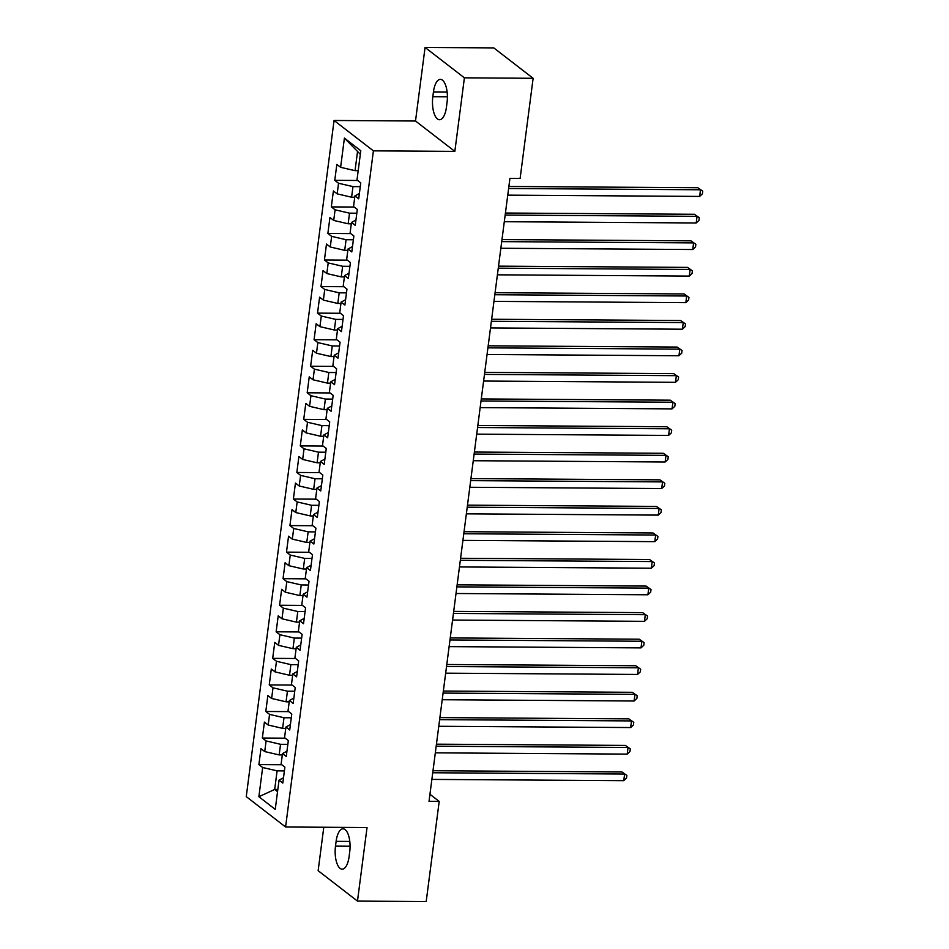<?xml version="1.0" encoding="UTF-8"?>
<svg xmlns="http://www.w3.org/2000/svg" width="949" height="949" viewBox="0 0 949 949"><rect width="100%" height="100%" fill="white"/><g stroke="black" fill="none" stroke-linecap="round" stroke-linejoin="round"><path stroke-width="1.42" d="M323.787 827.243L318.14 870.707L357.476 901.099L426.196 901.55L439.197 801.431L429.944 794.277M334.06 120.476L246.254 796.614L285.59 826.994L373.408 150.855L334.06 120.476L415.508 121.009L454.844 151.389L464.405 77.83L425.069 47.45L415.508 121.009M425.069 47.45L493.788 47.901L533.124 78.293L464.405 77.83M360.323 154.284L344.404 138.103L340.62 167.321L336.836 164.402L334.772 180.334L338.544 183.252L337.168 193.869L333.396 190.963L331.32 206.894L335.092 209.812L333.716 220.429L329.944 217.511L327.868 233.454L331.652 236.36L330.264 246.989L326.492 244.071L324.428 260.002L328.2 262.92L326.824 273.549L323.04 270.631L320.976 286.562L324.748 289.481L323.372 300.098L319.599 297.191L317.524 313.123L321.296 316.041L319.92 326.658L316.147 323.739L314.072 339.683L317.856 342.589L316.468 353.218L312.696 350.3L310.631 366.231L314.404 369.149L313.028 379.778L309.244 376.86L307.179 392.791L310.952 395.709L309.576 406.326L305.803 403.42L303.727 419.351L307.5 422.269L306.124 432.886L302.351 429.968L300.275 445.911L304.06 448.818L302.672 459.446L298.899 456.528L296.835 472.46L300.608 475.378L299.232 485.995L295.447 483.088L293.383 499.02L297.156 501.938L295.78 512.555L292.007 509.637L289.931 525.58L293.704 528.486L292.328 539.115L288.555 536.197L286.479 552.128L290.264 555.046L288.876 565.675L285.103 562.757L283.039 578.688L286.812 581.607L285.424 592.223L281.651 589.317L279.587 605.248L283.36 608.167L281.983 618.784L278.211 615.865L276.135 631.809L279.908 634.715L278.531 645.344L274.759 642.426L272.683 658.357L276.467 661.275L275.08 671.904L271.307 668.986L269.243 684.917L273.015 687.835L271.628 698.452L267.855 695.534L265.791 711.477L269.563 714.383L268.187 725.012L264.415 722.094L262.339 738.025L266.111 740.944L264.735 751.572L260.963 748.654L258.887 764.586L281.794 764.74M344.404 138.103L360.786 150.749L356.99 179.966L360.762 182.884L358.698 198.815L354.926 195.897L353.538 206.526L357.31 209.432L355.246 225.364L351.474 222.457L350.086 233.074L353.87 235.993L351.794 251.924L348.022 249.006L346.646 259.635L350.418 262.553L348.342 278.484L344.57 275.566L343.194 286.195L346.966 289.101L344.902 305.044L341.118 302.126L339.742 312.743L343.514 315.661L341.45 331.592L337.678 328.686L336.29 339.303L340.074 342.221L337.998 358.153L334.226 355.234L332.85 365.863L336.622 368.781L334.546 384.713L330.774 381.795L329.398 392.423L333.17 395.33L331.106 411.273L327.322 408.355L325.946 418.972L329.718 421.89L327.654 437.821L323.882 434.915L322.494 445.532L326.278 448.45L324.202 464.381L320.43 461.463L319.054 472.092L322.826 474.998L320.75 490.941L316.978 488.023L315.602 498.64L319.374 501.558L317.31 517.49L313.526 514.583L312.15 525.2L315.922 528.119L313.858 544.05L310.086 541.132L308.698 551.76L312.482 554.679L310.406 570.61L306.634 567.692L305.258 578.321L309.03 581.227L306.954 597.17L303.182 594.252L301.806 604.869L305.578 607.787L303.514 623.718L299.73 620.812L298.354 631.429L302.126 634.347L300.062 650.279L296.29 647.36L294.902 657.989L298.674 660.907L296.61 676.839L292.838 673.92L291.462 684.549L295.234 687.456L293.158 703.399L289.386 700.481L288.01 711.098L291.782 714.016L289.718 729.947L285.934 727.029L284.558 737.658L288.33 740.576L286.266 756.507L282.494 753.589L281.106 764.218L284.878 767.124L282.814 783.067L279.042 780.149L275.246 809.367L258.875 796.721L262.659 767.504L258.887 764.586M533.124 78.293L520.123 178.412L509.933 178.341L429.019 801.359L439.197 801.431M282.316 754.941L279.172 754.918L280.548 744.301L287.844 744.348M264.735 751.572L279.172 754.918M266.111 740.944L280.548 744.301M279.042 780.149L283.502 777.729M285.768 728.381L282.612 728.369L284 717.741L291.296 717.788M268.187 725.012L282.612 728.369M269.563 714.383L284 717.741M282.494 753.589L286.954 751.169M289.208 701.833L286.064 701.809L287.44 691.18L294.736 691.228M271.628 698.452L286.064 701.809M273.015 687.835L287.44 691.18M285.934 727.029L290.406 724.609M292.66 675.273L289.516 675.249L290.892 664.632L298.188 664.68M275.08 671.904L289.516 675.249M276.467 661.275L290.892 664.632M289.386 700.481L293.858 698.049M296.112 648.713L292.968 648.689L294.344 638.072L301.64 638.119M278.531 645.344L292.968 648.689M279.908 634.715L294.344 638.072M292.838 673.92L297.298 671.501M299.564 622.153L296.408 622.141L297.796 611.512L305.092 611.559M281.983 618.784L296.408 622.141M283.36 608.167L297.796 611.512M296.29 647.36L300.75 644.94M303.004 595.604L299.86 595.581L301.248 584.952L308.532 584.999M285.424 592.223L299.86 595.581M286.812 581.607L301.248 584.952M299.73 620.812L304.202 618.38M306.456 569.044L303.312 569.02L304.688 558.403L311.984 558.451M288.876 565.675L303.312 569.02M290.264 555.046L304.688 558.403M303.182 594.252L307.654 591.82M309.908 542.484L306.764 542.46L308.14 531.843L315.436 531.891M292.328 539.115L306.764 542.46M293.704 528.486L308.14 531.843M306.634 567.692L311.106 565.272M313.36 515.936L310.216 515.912L311.592 505.283L318.888 505.331M295.78 512.555L310.216 515.912M297.156 501.938L311.592 505.283M310.086 541.132L314.546 538.712M316.8 489.376L313.656 489.352L315.044 478.735L322.328 478.782M299.232 485.995L313.656 489.352M300.608 475.378L315.044 478.735M313.526 514.583L317.998 512.152M320.252 462.815L317.108 462.792L318.484 452.175L325.78 452.222M302.672 459.446L317.108 462.792M304.06 448.818L318.484 452.175M316.978 488.023L321.45 485.603M323.704 436.255L320.56 436.243L321.936 425.615L329.232 425.662M306.124 432.886L320.56 436.243M307.5 422.269L321.936 425.615M320.43 461.463L324.902 459.043M327.156 409.707L324.012 409.683L325.388 399.054L332.684 399.102M309.576 406.326L324.012 409.683M310.952 395.709L325.388 399.054M323.882 434.915L328.342 432.483M330.596 383.147L327.452 383.123L328.84 372.506L336.136 372.554M313.028 379.778L327.452 383.123M314.404 369.149L328.84 372.506M327.322 408.355L331.794 405.923M334.048 356.587L330.904 356.563L332.28 345.946L339.576 345.994M316.468 353.218L330.904 356.563M317.856 342.589L332.28 345.946M330.774 381.795L335.246 379.375M337.5 330.027L334.356 330.015L335.732 319.386L343.028 319.433M319.92 326.658L334.356 330.015M321.296 316.041L335.732 319.386M334.226 355.234L338.698 352.814M340.952 303.478L337.808 303.455L339.184 292.826L346.48 292.885M323.372 300.098L337.808 303.455M324.748 289.481L339.184 292.826M337.678 328.686L342.138 326.254M344.392 276.918L341.249 276.894L342.636 266.278L349.932 266.325M326.824 273.549L341.249 276.894M328.2 262.92L342.636 266.278M341.118 302.126L345.59 299.694M347.844 250.358L344.701 250.346L346.077 239.717L353.372 239.765M330.264 246.989L344.701 250.346M331.652 236.36L346.077 239.717M344.57 275.566L349.042 273.146M351.296 223.81L348.153 223.786L349.529 213.157L356.824 213.205M333.716 220.429L348.153 223.786M335.092 209.812L349.529 213.157M348.022 249.006L352.494 246.586M354.748 197.25L351.604 197.226L352.981 186.609L360.276 186.656M337.168 193.869L351.604 197.226M338.544 183.252L352.981 186.609M351.474 222.457L355.934 220.026M358.188 170.69L355.045 170.666L357.465 152.077M340.62 167.321L355.045 170.666M354.926 195.897L359.386 193.477M454.844 151.389L373.408 150.855M357.476 901.099L367.038 827.528L285.59 826.994M277.832 789.461L274.688 789.449L277.547 791.656M284.392 770.908L277.096 770.849L274.688 789.449L258.875 796.721M262.659 767.504L277.096 770.849M447.05 102.421A17.794 7.153 -89.6 0 0 440.372 79.372A17.794 7.153 -89.6 0 0 433.444 91.911L432.827 96.691A17.794 7.153 -89.6 0 0 439.506 119.74A17.794 7.153 -89.6 0 0 446.433 107.201L447.05 102.421M335.495 846.128A17.794 7.153 -89.6 0 0 342.174 869.165A17.794 7.153 -89.6 0 0 349.102 856.639L349.718 851.858A17.794 7.153 -89.6 0 0 343.028 828.809A17.794 7.153 -89.6 0 0 336.112 841.348L335.495 846.128L350.074 846.223M334.772 180.334L357.666 180.488M331.32 206.894L354.214 207.048M327.868 233.454L350.774 233.596M324.428 260.002L347.322 260.156M320.976 286.562L343.87 286.717M317.524 313.123L340.418 313.277M314.072 339.683L336.978 339.825M310.631 366.231L333.526 366.385M307.179 392.791L330.074 392.945M303.727 419.351L326.622 419.505M300.275 445.911L323.182 446.054M296.835 472.46L319.73 472.614M293.383 499.02L316.278 499.174M289.931 525.58L312.826 525.722M286.479 552.128L309.386 552.282M283.039 578.688L305.934 578.843M279.587 605.248L302.482 605.403M276.135 631.809L299.03 631.951M272.683 658.357L295.59 658.511M269.243 684.917L292.138 685.071M265.791 711.477L288.686 711.631M262.339 738.025L285.234 738.18M508.617 188.507L700.492 189.776L699.638 196.419L507.751 195.15M508.878 186.478L697.835 187.724L702.746 191.176L702.402 193.833L699.638 196.419M697.835 187.724L702.746 191.176M505.165 215.067L697.052 216.336L696.186 222.979L504.31 221.71M505.437 213.027L694.395 214.284L699.306 217.736L698.95 220.393L696.186 222.979M694.395 214.284L699.306 217.736M501.724 241.627L693.6 242.897L692.734 249.528L500.858 248.258M501.985 239.587L690.943 240.844L695.854 244.296L695.51 246.942L692.734 249.528M690.943 240.844L695.854 244.296M498.272 268.176L690.148 269.445L689.282 276.088L497.406 274.819M498.533 266.147L687.491 267.393L692.402 270.845L692.058 273.502L689.282 276.088M687.491 267.393L692.402 270.845M494.82 294.736L686.696 296.005L685.842 302.648L493.954 301.379M495.081 292.707L684.039 293.953L688.95 297.405L688.606 300.062L685.842 302.648M684.039 293.953L688.95 297.405M491.368 321.296L683.256 322.565L682.39 329.208L490.514 327.927M491.641 319.255L680.599 320.513L685.51 323.965L685.154 326.622L682.39 329.208M680.599 320.513L685.51 323.965M487.928 347.856L679.804 349.125L678.938 355.756L487.062 354.487M488.189 345.816L677.147 347.073L682.058 350.513L681.714 353.17L678.938 355.756M677.147 347.073L682.058 350.513M484.476 374.404L676.352 375.674L675.486 382.317L483.61 381.047M484.737 372.376L673.695 373.621L678.606 377.073L678.262 379.73L675.486 382.317M673.695 373.621L678.606 377.073M481.024 400.964L672.9 402.234L672.046 408.877L480.158 407.607M481.285 398.936L670.243 400.181L675.154 403.633L674.81 406.291L672.046 408.877M670.243 400.181L675.154 403.633M477.572 427.524L669.46 428.794L668.594 435.425L476.718 434.156M477.845 425.484L666.803 426.742L671.702 430.194L671.358 432.851L668.594 435.425M666.803 426.742L671.702 430.194M474.132 454.073L666.008 455.354L665.142 461.985L473.266 460.716M474.393 452.044L663.351 453.29L668.262 456.742L667.918 459.399L665.142 461.985M663.351 453.29L668.262 456.742M470.68 480.633L662.556 481.902L661.69 488.545L469.814 487.276M470.941 478.604L659.899 479.85L664.81 483.302L664.466 485.959L661.69 488.545M659.899 479.85L664.81 483.302M467.228 507.193L659.104 508.462L658.25 515.105L466.362 513.836M467.489 505.153L656.447 506.41L661.358 509.862L661.014 512.519L658.25 515.105M656.447 506.41L661.358 509.862M463.776 533.753L655.664 535.022L654.798 541.654L462.922 540.384M464.049 531.713L652.995 532.97L657.906 536.422L657.562 539.068L654.798 541.654M652.995 532.97L657.906 536.422M460.336 560.301L652.212 561.571L651.346 568.214L459.47 566.944M460.597 558.273L649.555 559.519L654.466 562.971L654.122 565.628L651.346 568.214M649.555 559.519L654.466 562.971M456.884 586.862L648.76 588.131L647.894 594.774L456.018 593.505M457.145 584.833L646.103 586.079L651.014 589.531L650.67 592.188L647.894 594.774M646.103 586.079L651.014 589.531M453.432 613.422L645.308 614.691L644.454 621.334L452.566 620.053M453.693 611.381L642.651 612.639L647.562 616.091L647.218 618.748L644.454 621.334M642.651 612.639L647.562 616.091M449.98 639.97L641.868 641.251L641.002 647.882L449.126 646.613M450.241 637.942L639.199 639.199L644.11 642.639L643.766 645.296L641.002 647.882M639.199 639.199L644.11 642.639M446.528 666.53L638.416 667.799L637.55 674.442L445.674 673.173M446.801 664.502L635.759 665.747L640.67 669.199L640.326 671.856L637.55 674.442M635.759 665.747L640.67 669.199M443.088 693.09L634.964 694.36L634.098 701.003L442.222 699.733M443.349 691.05L632.307 692.307L637.218 695.759L636.874 698.417L634.098 701.003M632.307 692.307L637.218 695.759M439.636 719.65L631.512 720.92L630.658 727.551L438.77 726.282M439.897 717.61L628.855 718.868L633.766 722.319L633.422 724.965L630.658 727.551M628.855 718.868L633.766 722.319M436.184 746.199L628.06 747.468L627.206 754.111L435.318 752.842M436.445 744.17L625.403 745.416L630.314 748.868L629.97 751.525L627.206 754.111M625.403 745.416L630.314 748.868M432.732 772.759L624.62 774.028L623.754 780.671L431.878 779.402M433.005 770.73L621.963 771.976L626.874 775.428L626.53 778.085L623.754 780.671M621.963 771.976L626.874 775.428M447.121 92.006L433.444 91.911M447.406 96.786L432.827 96.691M349.79 841.431L336.112 841.348"/></g></svg>
